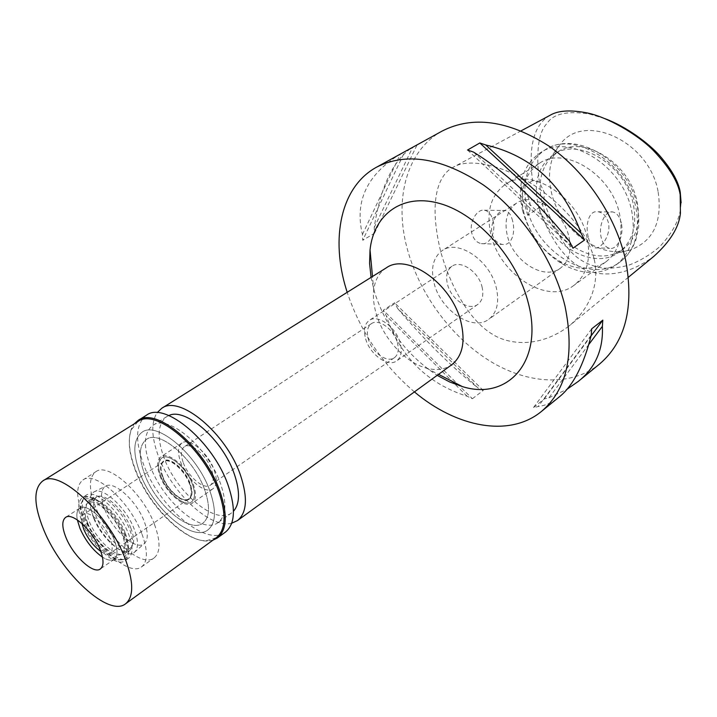 <?xml version="1.0" encoding="UTF-8"?>
<svg xmlns="http://www.w3.org/2000/svg" width="717" height="717" viewBox="0 0 717 717"><rect width="100%" height="100%" fill="white"/><g stroke="black" fill="none" stroke-linecap="round" stroke-linejoin="round"><path stroke-width="0.54" stroke-dasharray="3.58 2.69" d="M604.789 118.61L589.634 114.075C567.532 110.57 553.336 113.671 547.044 123.378C538.359 132.269 535.787 151.852 539.327 182.127L544.14 192.093L544.042 201.997C562.379 251.685 578.628 263.695 602.773 268.059C610.481 268.624 619.076 267.683 628.558 265.245C639.474 261.23 649.808 255.1 659.568 246.854C671.605 233.975 678.569 221.58 680.46 209.669L681.123 202.812M658.197 192.174C662.347 221.822 653.268 241.002 630.96 249.731C600.461 260.334 559.233 229.565 551.355 192.093C547.232 173.254 550.109 157.426 559.995 144.619C583.566 111.225 649.71 141.079 658.197 192.174M544.042 201.997L538.996 207.724L527.703 215.297C530.204 211.623 530.84 207.007 529.594 201.45C528.16 195.884 525.274 191.206 520.936 187.424L532.552 180.756L539.327 182.127M550.002 115.32C537.096 122.813 527.362 140.263 532.552 180.756M538.996 207.724C552.233 245.304 568.617 261.346 583.181 268.866C598.453 276.215 624.48 278.286 654.029 256.193M492.982 220.46C496.182 231.546 490.061 245.411 481.304 243.619C476.778 242.696 473.641 239.335 471.894 233.536C468.694 222.575 476.984 208.674 484.423 210.233C488.501 211.067 491.36 214.473 492.982 220.46M520.936 187.424L523.706 201.414L527.703 215.297M594.232 259.509C598.659 277.667 594.653 304.501 569.164 325.921C538.601 349.125 507.331 344.16 492.113 334.032C476.662 324.953 454.721 299.769 440.973 252.707C427.861 199.729 438.75 174.392 453.269 167.213C465.001 159.622 496.173 160.599 535.482 186.214C573.6 212.59 590.315 241.235 594.232 259.509M442.147 131.059C405.455 151.036 393.57 201.719 407.928 251.237C420.467 295.243 451.647 337.268 489.523 360.812C527.345 384.115 570.741 387.162 599.484 364.102M414.417 391.903C382.788 364.935 360.373 331.738 347.189 292.321M588.863 344.42L548.953 397.792L544.212 398.939L533.412 407.659L538.153 406.539C545.592 405.553 552.448 402.488 558.722 397.352M548.953 397.792L566.815 389.385M472.378 398.742L483.231 390.451L477.988 387.996L397.63 308.48L394.601 302.807L383.281 310.21L386.346 315.919C400.274 356.734 427.198 383.505 467.117 396.25L472.378 398.742L383.281 310.21M397.63 308.48C424.258 339.876 451.047 366.378 477.988 387.996M400.973 153.734L400.391 154.065C367.041 174.482 354.395 201.289 362.452 234.495L362.739 240.285L404.702 151.834M410.42 148.688C392.333 161.89 380.261 188.177 374.211 227.531L374.462 233.294L362.739 240.285M371.065 277.389L374.417 291.756C385.952 327.579 406.88 355.435 437.191 375.341M386.248 267.889C379.159 272.532 374.991 279.926 373.727 290.071C372.912 297.438 373.736 305.325 376.21 313.732C383.299 338.514 405.401 362.65 426.418 368.126C436.303 370.752 444.719 369.64 451.674 364.801M231.708 523.213C210.484 529.182 171.605 492.767 158.358 456.012C151.377 436.967 150.955 422.528 157.104 412.705M168.845 415.546L166.676 416.658C157.677 423.738 156.736 437.289 163.861 457.329C176.292 492.498 215.7 525.678 231.618 512.852L233.464 511.248M209.982 491.19C216.534 510.486 215.844 523.392 207.912 529.917C192.353 542.482 152.82 508.523 139.914 473.041C132.52 452.821 133.21 439.234 141.984 432.27C156.915 420.422 197.498 454.748 209.982 491.19C197.498 454.748 156.915 420.422 141.984 432.27C133.21 439.234 132.52 452.821 139.914 473.041C152.82 508.523 192.353 542.482 207.912 529.917C215.844 523.392 216.534 510.486 209.982 491.19M144.637 474.26C155.679 504.741 189.62 533.851 202.902 523.132C209.749 517.513 210.341 506.408 204.677 489.81C193.948 458.638 159.237 429.25 146.402 439.449C138.946 445.382 138.354 456.989 144.637 474.26C138.354 456.989 138.946 445.382 146.402 439.449C159.237 429.25 193.948 458.638 204.677 489.81C210.341 506.408 209.749 517.513 202.902 523.132C189.62 533.851 155.679 504.741 144.637 474.26M154.531 524.566C160.671 541.478 160.509 552.619 154.021 557.987C141.446 568.231 107.299 537.714 95.397 506.695C88.621 489.111 88.756 477.459 95.8 471.75C107.909 461.936 142.898 492.794 154.531 524.566M104.807 509.545C112.829 530.616 136.167 551.131 144.216 543.656C148.276 539.883 148.285 532.48 144.216 521.447C136.544 500.69 113.815 480.3 105.426 486.216C100.47 489.792 100.263 497.571 104.807 509.545M192.416 484.235C195.382 492.749 195.167 498.575 191.78 501.721C185.085 507.959 166.658 492.534 160.805 476.115C157.489 466.803 157.928 460.69 162.114 457.769C169.167 452.956 186.85 468.237 192.416 484.235C186.85 468.237 169.167 452.956 162.114 457.769C157.928 460.69 157.489 466.803 160.805 476.115C166.658 492.534 185.085 507.959 191.78 501.721C195.167 498.575 195.382 492.749 192.416 484.235M159.954 475.9C166.03 492.902 184.968 509.052 192.299 503.155C196.189 499.991 196.53 493.762 193.321 484.468C187.334 467.251 168.163 451.011 160.975 456.747C156.889 460.009 156.557 466.391 159.954 475.9M214.231 470.146C217.332 479.368 216.892 485.588 212.931 488.797C205.438 494.793 186.563 478.965 180.684 462.098C177.395 452.669 177.834 446.297 181.993 442.989C189.342 437.164 208.45 453.072 214.231 470.146M183.292 462.725C188.23 476.904 204.103 490.213 210.377 485.185C213.729 482.478 214.087 477.244 211.47 469.483C206.613 455.152 190.579 441.797 184.394 446.7C180.908 449.478 180.541 454.82 183.292 462.725M397.317 342.493C399.19 349.645 398.213 354.727 394.377 357.729C387.189 363.313 371.926 352.343 368.359 339.231C366.369 331.926 367.382 326.746 371.388 323.681C378.495 318.285 393.839 329.282 397.317 342.493M365.67 338.926C369.927 354.521 388.076 367.588 396.644 360.911C401.197 357.344 402.362 351.312 400.14 342.807C396.008 327.077 377.734 313.974 369.282 320.382C364.496 324.039 363.286 330.214 365.67 338.926M482.003 286.737C483.876 294.893 482.451 300.808 477.737 304.465C468.855 311.33 451.136 299.41 447.516 284.425C445.499 276.063 446.978 270.013 451.952 266.267C460.726 259.706 478.517 271.653 482.003 286.737M434.179 283.538C440.785 310.416 472.637 331.872 488.725 319.298C497.024 312.764 499.543 302.224 496.281 287.687C490.096 260.459 458.029 238.922 442.299 250.538C433.14 257.331 430.433 268.337 434.179 283.538M569.029 237.273C571.781 251.228 568.922 261.517 560.434 268.158C544.006 280.939 512.924 261.248 507.277 235.391C504.078 220.773 507.161 210.018 516.545 203.144C532.65 191.385 563.795 211.148 569.029 237.273M587.115 237.82C579.184 197.076 530.697 166.254 505.736 184.135C490.733 194.952 485.821 211.874 491.002 234.889C499.955 274.987 548.281 305.639 574.03 285.285C586.856 275.059 591.22 259.24 587.115 237.82M588.263 237.022C585.099 225.255 588.747 209.92 598.05 211.757C603.194 212.698 606.654 216.382 608.428 222.817C611.296 234.62 600.855 249.749 595.038 247.804C591.91 246.845 589.652 243.251 588.263 237.022M524.028 213.424L522.747 206.711C520.479 187.047 526.054 172.564 539.498 163.252C564.638 145.336 612.408 174.948 619.712 214.876C623.494 235.875 618.923 251.506 606.008 261.777C592.359 270.757 576.835 270.524 559.448 261.069C541.505 250.072 529.702 234.19 524.028 213.424M512.583 220.863C511.14 214.858 508.667 211.407 505.171 210.511C498.915 208.925 489.093 222.942 492.158 234.145C493.932 239.971 497.302 243.386 502.267 244.389C511.857 246.254 515.783 232.111 512.583 220.863M621.307 223.086C619.73 216.57 616.862 212.859 612.685 211.954C605.067 210.296 598.175 225.38 601.178 237.408C602.755 243.735 605.551 247.374 609.558 248.333C617.301 250.206 624.229 235.14 621.307 223.086M522.496 210.18C528.931 233.715 542.312 251.721 562.657 264.197C582.607 275.068 600.443 275.283 616.181 264.842C630.781 253.137 635.988 235.391 631.802 211.605C623.656 166.075 569.181 132.385 540.457 152.676C524.889 163.368 518.418 179.994 521.044 202.561L522.496 210.18M538.019 204.327C546.067 243.386 593.568 272.335 619.542 251.828C632.484 241.548 637.135 225.998 633.487 205.179C626.443 165.6 578.995 136.499 553.775 154.424C538.61 165.277 533.358 181.912 538.019 204.327M541.819 201.853C538.046 184.843 540.564 170.646 549.383 159.237L557.665 152.022C582.894 134.088 630.261 163.064 637.234 202.544C640.846 223.31 636.167 238.842 623.225 249.131L613.438 254.105C586.3 263.614 549.043 235.687 541.819 201.853M374.211 227.531L412.562 147.505M374.462 233.294L416.98 145.067M362.452 234.495L400.391 154.065M467.538 150.023L572.973 248.19M473.48 152.067L569.486 241.36M591.05 335.959L544.212 398.939M591.659 328.852L533.412 407.659M591.256 335.09L538.153 406.539M483.231 390.451L394.601 302.807M467.117 396.25L386.346 315.919M93.344 516.392C88.523 503.872 88.657 495.77 93.757 492.068C102.361 485.947 126.111 507.421 134.24 529.155C138.542 540.69 138.605 548.406 134.42 552.296C126.129 559.977 101.823 538.404 93.344 516.392M162.876 476.653C160.106 468.873 160.384 463.648 163.709 460.977C169.615 456.263 185.318 469.572 190.229 483.679C192.882 491.315 192.604 496.433 189.405 499.032C183.4 503.854 167.859 490.607 162.876 476.653M189.808 483.966C184.896 469.859 169.194 456.55 163.288 461.264C159.954 463.926 159.685 469.151 162.454 476.93C167.437 490.885 182.987 504.15 188.983 499.319C192.183 496.72 192.461 491.602 189.808 483.966M162.786 477.011C160.079 469.42 160.348 464.329 163.593 461.73C169.355 457.132 184.672 470.119 189.467 483.876C192.057 491.333 191.789 496.325 188.661 498.862C182.808 503.567 167.644 490.634 162.786 477.011M100.837 551.463C104.799 554.026 107.873 554.626 110.051 553.255C112.892 550.889 112.856 545.87 109.925 538.198C104.494 524.037 88.998 510.011 83.755 514.313C81.675 515.819 81.084 518.893 81.98 523.535M121.585 559.529C112.21 562.881 91.525 542.805 83.853 523.285C79.784 513.049 79.255 505.709 82.258 501.264C88.549 491.1 114.595 512.736 123.351 535.984C128.209 549.204 127.617 557.055 121.585 559.529L112.748 559.986L114.263 559.269C117.973 556.177 117.929 549.616 114.111 539.569C106.985 520.945 86.614 502.527 79.757 508.156L78.52 509.294C76.827 511.544 76.432 515.084 77.328 519.897C76.432 515.084 76.827 511.544 78.52 509.294C83.961 500.591 106.457 519.449 114.111 539.569C118.368 551.032 117.911 557.835 112.748 559.986C110.024 560.712 106.6 559.762 102.468 557.127C106.6 559.762 110.024 560.712 112.748 559.986L123.476 559.43C129.696 556.885 130.306 548.819 125.323 535.223C116.333 511.302 89.526 489.075 83.047 499.552C79.963 504.132 80.501 511.678 84.678 522.2C92.556 542.258 113.806 562.872 123.476 559.43M87.761 523.186C83.772 512.933 83.746 506.202 87.689 502.976C94.617 497.302 114.98 515.586 122.007 534.156C125.78 544.176 125.789 550.737 122.033 553.847C114.935 559.654 94.886 541.496 87.761 523.186M130.852 528.097C123.916 509.581 103.58 491.45 96.571 497.168C92.583 500.421 92.565 507.161 96.499 517.378C103.526 535.626 123.557 553.641 130.736 547.779C134.536 544.642 134.572 538.082 130.852 528.097M150.319 466.211C143.05 446.073 143.848 432.494 152.721 425.486C167.814 413.539 208.315 447.516 220.585 483.805C227.02 503.02 226.231 515.917 218.219 522.496C202.499 535.178 163.019 501.559 150.319 466.211M141.733 533.439C129.867 501.524 94.805 470.28 82.894 479.996C75.966 485.633 75.948 497.293 82.858 514.958C94.985 546.112 129.168 576.997 141.563 566.878C147.944 561.572 147.998 550.423 141.733 533.439M93.802 518.391C89.661 507.681 89.67 500.618 93.837 497.213C101.16 491.235 122.473 510.271 129.759 529.684C133.667 540.143 133.64 547.017 129.678 550.298C122.168 556.428 101.187 537.526 93.802 518.391M125.161 532.839C117.821 513.39 96.499 494.282 89.213 500.233C85.072 503.621 85.09 510.683 89.258 521.42C96.687 540.573 117.687 559.556 125.152 553.461C129.087 550.19 129.096 543.316 125.161 532.839M86.112 520.417C81.155 507.699 81.138 499.337 86.058 495.313C94.644 488.295 119.891 510.907 128.549 533.923C133.174 546.273 133.165 554.375 128.531 558.22C119.685 565.444 94.904 543.029 86.112 520.417M124.848 536.468C116.136 513.426 90.88 490.733 82.33 497.732C77.436 501.739 77.481 510.11 82.464 522.836C91.31 545.476 116.1 567.972 124.901 560.775C129.508 556.939 129.49 548.837 124.848 536.468M137.888 421.569L131.31 429.761C127.599 439.96 128.943 453.485 135.352 470.334C148.473 505.503 184.063 541.46 206.245 540.752L216.301 537.714M212.895 540.197L207.231 541.021C184.762 541.729 148.778 505.377 135.513 469.805C129.033 452.768 127.671 439.082 131.435 428.757L134.312 423.801M146.501 415.197C135.701 423.711 134.733 440.157 143.597 464.535C158.95 507 206.397 547.492 225.434 532.104M526.843 207.365C521.376 181.553 527.389 162.418 544.902 149.961C573.663 129.669 628.011 163.171 636.078 208.584C640.209 232.308 634.975 250.027 620.366 261.732C590.62 285.375 536.217 252.079 526.843 207.365M589.634 114.075L586.049 112.721M680.424 213.433L680.46 209.669M628.442 277.219L569.164 325.921M426.418 368.126L438.544 374.355M373.727 290.071L372.482 276.502M231.618 512.852L218.219 522.496M166.676 416.658L152.721 425.486M141.563 566.878L154.021 557.987M82.894 479.996L95.8 471.75M134.42 552.296L144.216 543.656M93.757 492.068L105.426 486.216M212.931 488.797L192.299 503.155M181.993 442.989L160.975 456.747M394.377 357.729L210.377 485.185M371.388 323.681L184.394 446.7M477.737 304.465L396.644 360.911M451.952 266.267L369.282 320.382M560.434 268.158L488.725 319.298M516.545 203.144L442.299 250.538M539.498 163.252L505.736 184.135M598.05 211.757L612.685 211.954M595.038 247.804L609.558 248.333M606.008 261.777L574.03 285.285M481.304 243.619L502.267 244.389M484.423 210.233L505.171 210.511M521.16 130.799L453.269 167.213M559.448 261.069L562.657 264.197M522.747 206.711L521.044 202.561M616.181 264.842L622.428 260.092L627.975 254.427L632.466 247.759L635.818 240.258L638.677 226.904L638.802 216.749L637.35 206.335C629.168 162.257 576.979 128.908 544.902 149.961L540.457 152.676M557.665 152.022L553.775 154.424M623.225 249.131L619.542 251.828M613.438 254.105L630.96 249.731M549.383 159.237L559.995 144.619M163.593 461.73L83.755 514.313M188.661 498.862L110.051 553.255M82.258 501.264L83.047 499.552M96.571 497.168L87.689 502.976M130.736 547.779L122.033 553.847M93.837 497.213L89.213 500.233M129.678 550.298L125.152 553.461M86.058 495.313L82.33 497.732M128.531 558.22L124.901 560.775M114.263 559.269L100.362 568.957M79.757 508.156L65.57 517.423M206.245 540.752L207.231 541.021M131.31 429.761L131.435 428.757"/><path stroke-width="1.08" d="M681.123 202.812L680.245 192.192C678.542 181.804 671.829 169.795 660.124 156.163C649.396 143.714 626.031 126.326 604.789 118.61M628.442 277.219L654.029 256.193C670.135 241.629 678.936 227.37 680.424 213.433L680.182 194.612C678.183 181.948 669.373 167.384 653.761 150.929C637.861 134.321 606.197 116.315 586.049 112.712C569.836 109.71 557.826 110.579 550.002 115.32L521.16 130.799M578.225 381.444L599.484 364.102C625.421 341.919 634.187 307.521 625.789 260.916C616.235 216.668 585.735 171.282 548.317 145.668C508.075 120.331 472.682 115.464 442.147 131.059L376.559 167.186C406.602 151.887 442.272 157.857 483.563 185.094C522.012 212.573 554.142 260.37 565.032 306.267C574.801 354.548 566.95 389.609 541.46 411.433C509.213 438.006 456.254 427.135 414.417 391.903M347.189 292.321L346.347 289.614C330.438 238.519 340.521 186.814 376.559 167.186M566.815 389.385L577.983 381.641C595.28 368.063 603.409 349.636 602.379 326.343L602.818 320.132L591.659 328.852L591.256 335.09C583.62 365.589 572.838 386.293 558.893 397.218L558.722 397.352M412.562 147.505L413.243 146.985M412.66 147.308L410.42 148.688M581.128 233.249L584.579 240.016L572.973 248.19L569.486 241.36C537.678 201.755 505.682 171.981 473.48 152.067L467.538 150.023L479.807 142.961L485.732 144.959L581.128 233.249C563.616 185.183 531.817 155.759 485.732 144.959M437.191 375.341L449.684 381.973L462.286 386.553C507.143 400.937 543.8 362.085 528.411 303.479C517.54 258.774 478.114 214.517 440.462 203.7C402.73 192.568 373.772 214.186 370.035 249.919L369.578 263.318L371.065 277.389M237.444 520.605L451.674 364.801C462.573 356.089 465.62 341.677 460.834 321.566C451.638 283.466 407.157 252.456 386.248 267.889L161.657 408.358C179.483 394.368 226.715 433.525 240.652 475.703C247.912 497.912 246.836 512.879 237.444 520.605L231.708 523.213M157.104 412.705L161.657 408.358M233.464 511.248C239.872 503.908 240.177 491.557 234.369 474.206C222.951 439.987 185.416 407.059 168.845 415.546M479.807 142.961L584.579 240.016M602.379 326.343L588.863 344.42M602.818 320.132L591.05 335.959M81.98 523.535L83.916 529.675C88.101 539.094 93.739 546.354 100.837 551.463M79.963 528.375L77.328 519.897L79.963 528.375C85.556 540.905 93.058 550.495 102.468 557.127C93.058 550.495 85.556 540.905 79.963 528.375M66.018 537.651C73.367 556.096 93.461 574.631 100.362 568.957C104.01 565.91 103.884 559.35 99.986 549.249C92.708 530.535 72.3 511.875 65.57 517.423C61.752 520.587 61.895 527.327 66.018 537.651M43.827 530.078C33.654 505.118 33.269 488.761 42.67 481.026C58.471 467.959 107.64 512.709 124.794 557.727C133.72 581.362 133.98 596.723 125.574 603.804C108.814 617.534 61.429 573.537 43.827 530.078M125.574 603.804L216.301 537.714C225.676 529.98 226.518 514.689 218.837 491.835C204.076 448.385 155.643 407.507 137.888 421.569L42.67 481.026M134.312 423.801L138.103 420.44C156.082 406.207 205.098 447.56 220.011 491.53C227.773 514.636 226.913 530.105 217.43 537.938L212.895 540.197M217.43 537.938L225.434 532.104C234.988 524.226 235.938 508.765 228.284 485.732C213.576 441.905 164.632 400.893 146.501 415.197L138.103 420.44M680.182 194.612L680.245 192.192M558.893 397.218L541.46 411.433M438.544 374.355L462.286 386.553M372.482 276.502L370.035 249.919"/></g></svg>
